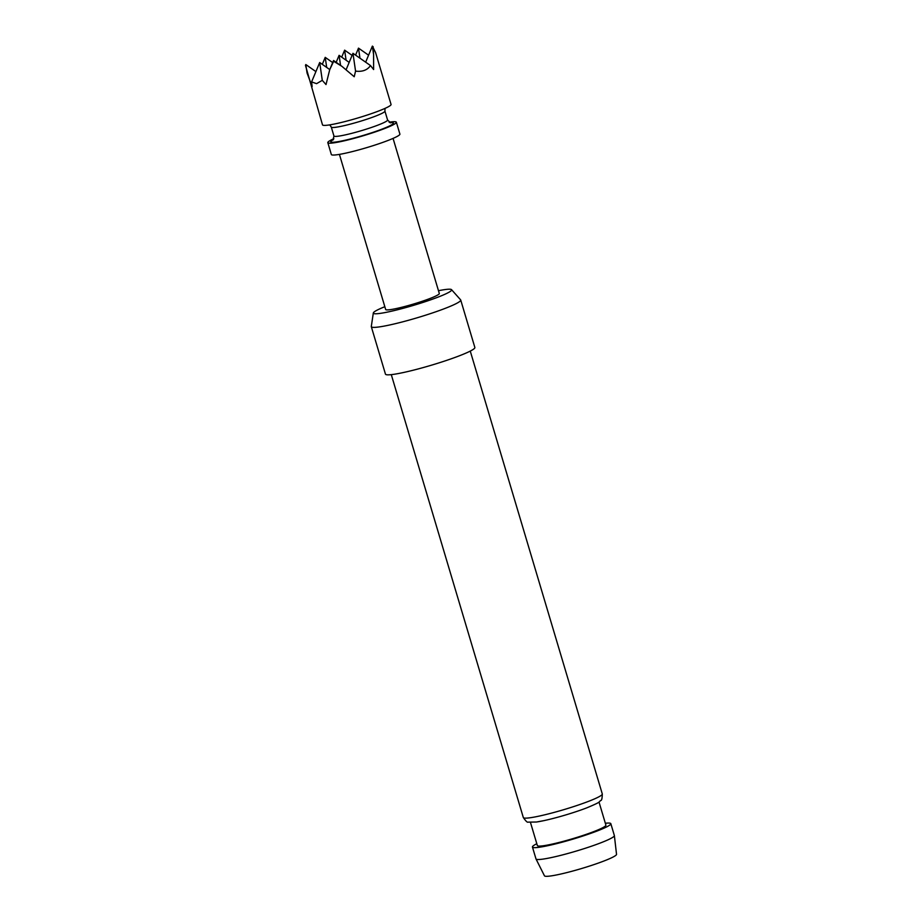 <?xml version="1.0" encoding="UTF-8"?>
<svg xmlns="http://www.w3.org/2000/svg" width="922" height="922" viewBox="0 0 922 922"><rect width="100%" height="100%" fill="white"/><g stroke="black" fill="none" stroke-linecap="round" stroke-linejoin="round"><path stroke-width="1.38" d="M373.122 46.63L373.594 54.536L372.373 46.1L375.611 52.646L391.055 104.428A35.762 3.504 163.4 0 1 367.728 114.881A35.762 3.504 163.4 0 1 328.889 125A35.762 3.504 163.4 0 1 322.504 124.862L305.47 65.381L305.816 64.552L315.9 71.605M373.594 54.536L373.617 69.542L370.494 65.566C367.336 70.141 362.358 71.997 355.558 71.109L354.221 76.745L341.866 66.303L333.672 61.267L329.73 69.669L326.008 84.57L322.285 80.341L316.569 83.66L311.601 81.908L312.132 86.599L307.049 72.988L305.816 64.552M393.06 138.392L439.31 293.496A27.983 2.743 163.4 0 1 428.085 299.212A27.983 2.743 163.4 0 1 400.563 307.568A27.983 2.743 163.4 0 1 385.661 309.492L339.423 154.389M333.856 138.692A35.762 3.504 -16.6 0 0 327.817 142.656L331.344 154.516A35.762 3.504 -16.6 0 0 337.729 154.654A35.762 3.504 -16.6 0 0 376.568 144.535A35.762 3.504 -16.6 0 0 399.894 134.082L396.356 122.223A35.762 3.504 -16.6 0 0 389.971 122.084A35.762 3.504 -16.6 0 0 389.13 122.223M327.817 142.656A35.762 3.504 -16.6 0 0 334.19 142.795A35.762 3.504 -16.6 0 0 373.03 132.676A35.762 3.504 -16.6 0 0 396.356 122.223M614.375 835.609L616.53 854.337A37.606 3.676 163.4 0 1 591.693 865.355A37.606 3.676 163.4 0 1 551.149 875.9A37.606 3.676 163.4 0 1 544.464 875.819L536.005 858.97A40.891 3.999 -16.6 0 0 543.277 859.062A40.891 3.999 -16.6 0 0 587.36 847.595A40.891 3.999 -16.6 0 0 614.375 835.609A40.891 3.999 -16.6 0 0 614.363 835.539L610.825 823.669A40.891 3.999 163.4 0 1 584.145 835.62A40.891 3.999 163.4 0 1 539.739 847.191A40.891 3.999 163.4 0 1 532.443 847.041A40.891 3.999 163.4 0 1 536.811 843.711M532.443 847.041L535.982 858.901A40.891 3.999 -16.6 0 0 536.005 858.97M384.831 306.703A40.845 3.999 -16.6 0 0 373.329 312.973A40.845 3.999 -16.6 0 0 380.625 313.319A40.845 3.999 -16.6 0 0 425.837 301.482A40.845 3.999 -16.6 0 0 451.538 289.669A40.845 3.999 -16.6 0 0 444.335 289.669A40.845 3.999 -16.6 0 0 438.469 290.707M451.538 289.669L460.62 299.846A46.642 4.564 163.4 0 1 460.723 300.03A46.642 4.564 163.4 0 1 430.297 313.664A46.642 4.564 163.4 0 1 379.645 326.861A46.642 4.564 163.4 0 1 371.312 326.688A46.642 4.564 163.4 0 1 371.301 326.469L373.329 312.973M460.723 300.03L474.865 347.49A46.642 4.564 163.4 0 1 444.439 361.113A46.642 4.564 163.4 0 1 393.786 374.32A46.642 4.564 163.4 0 1 385.465 374.136L371.312 326.688M599.012 802.036L605.904 825.144A35.762 3.504 163.4 0 1 582.577 835.586A35.762 3.504 163.4 0 1 543.738 845.705A35.762 3.504 163.4 0 1 537.365 845.578L530.473 822.47M605.351 823.277A40.891 3.999 163.4 0 1 610.825 823.669M391.285 374.632L523.316 817.514A41.202 4.034 -16.6 0 0 530.669 817.676A41.202 4.034 -16.6 0 0 575.42 806.012A41.202 4.034 -16.6 0 0 602.297 793.969C602.204 798.383 601.686 800.55 600.752 800.492C598.263 802.152 602.504 801.299 586.772 807.856A35.762 3.504 163.4 0 1 543.911 820.638A35.762 3.504 163.4 0 1 536.673 821.986M322.285 80.341L319.692 62.523L329.776 69.588M340.564 65.393L339.1 55.332L336.173 62.327M319.692 62.523L311.601 81.908M359.96 58.201L358.497 48.128L355.581 55.124M339.1 55.332L349.173 62.385M358.497 48.128L368.581 55.182M326.688 67.421L325.224 57.36L322.297 64.356M346.084 60.218L344.632 50.157L341.705 57.152M325.224 57.36L332.692 62.581M344.632 50.157L352.1 55.389M333.672 61.267L333.568 60.506L341.866 66.303M355.558 71.109L352.965 53.303L346.107 69.738M333.568 60.506L329.73 69.669M372.373 46.1L365.654 62.177M352.965 53.303L370.494 65.566M333.038 139.994L333.937 135.983L331.286 127.086A27.983 2.743 -16.6 0 0 346.188 125.173A27.983 2.743 -16.6 0 0 373.71 116.817A27.983 2.743 -16.6 0 0 384.923 111.101L385.004 108.393M333.937 135.983A27.983 2.743 -16.6 0 0 348.839 134.07A27.983 2.743 -16.6 0 0 376.36 125.715A27.983 2.743 -16.6 0 0 387.586 119.998L384.923 111.101M333.395 139.568A32.65 3.192 -16.6 0 0 342.373 140.847A32.65 3.192 -16.6 0 0 380.29 129.783A32.65 3.192 -16.6 0 0 389.994 122.695M390.525 122.845L387.586 119.998M523.316 817.514C525.805 821.156 527.43 822.689 528.179 822.124L536.42 822.021L543.911 820.638M470.266 351.098L602.297 793.969M331.286 127.086L329.73 124.873"/></g></svg>
